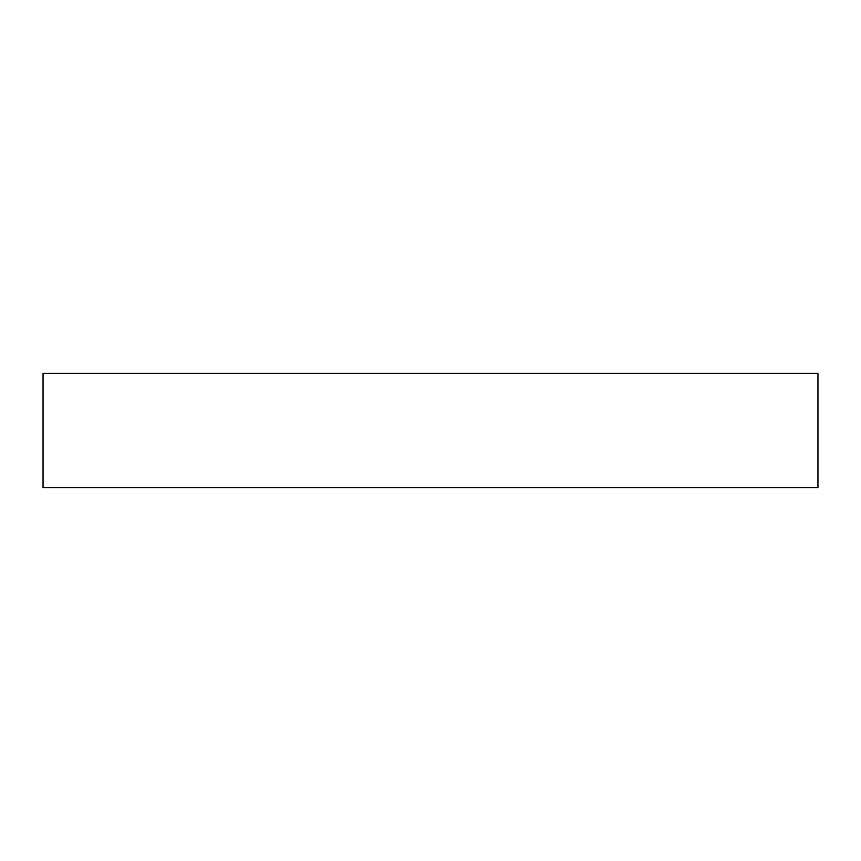 <?xml version="1.0" encoding="UTF-8"?>
<svg xmlns="http://www.w3.org/2000/svg" width="861" height="861" viewBox="0 0 861 861"><rect width="100%" height="100%" fill="white"/><g stroke="black" fill="none" stroke-linecap="round" stroke-linejoin="round"><path stroke-width="1.29" d="M817.95 487.703L817.95 373.297L43.05 373.297L43.05 487.703L817.95 487.703"/></g></svg>
